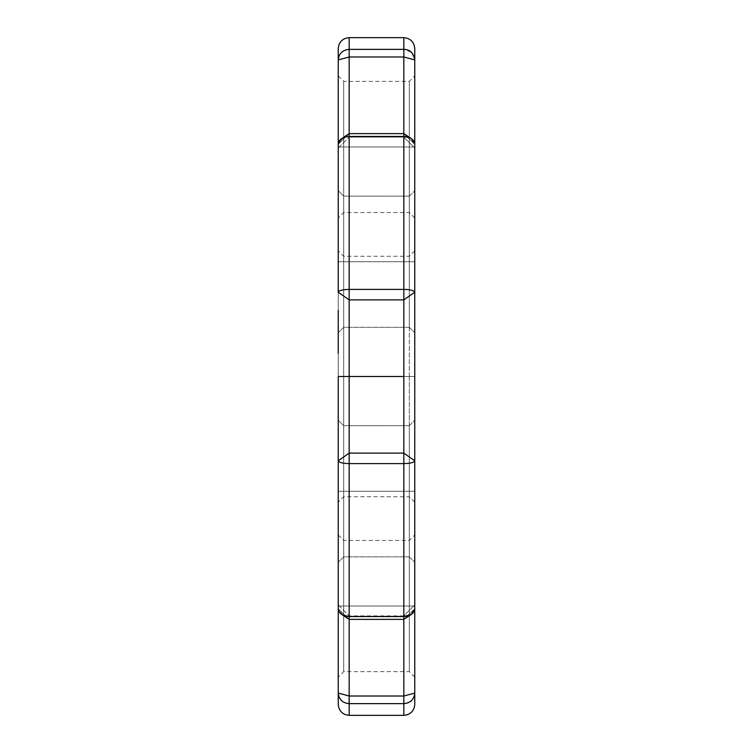 <?xml version="1.0" encoding="UTF-8"?>
<svg xmlns="http://www.w3.org/2000/svg" width="753" height="753" viewBox="0 0 753 753"><rect width="100%" height="100%" fill="white"/><g stroke="black" fill="none" stroke-linecap="round" stroke-linejoin="round"><path stroke-width="0.56" stroke-dasharray="3.77 2.82" d="M338.238 399.702L338.238 376.5L343.707 376.5L343.707 496.735L343.707 256.265L343.707 376.5L338.238 376.5L409.293 376.5L409.293 256.265L409.293 376.5L414.762 376.5L409.293 376.5L409.293 256.265L409.293 376.5L343.707 376.5L343.707 256.265L343.707 376.5L409.293 376.5L343.707 376.5L343.707 496.735L343.707 376.5L338.238 376.5L338.238 250.796L338.238 353.298M338.238 310.34L338.238 292.211C338.897 290.507 342.54 289.566 349.176 289.397L403.824 289.397L403.824 376.5L403.824 299.873L349.176 299.873L349.176 453.127L403.824 453.127L403.824 376.5L414.762 376.5L414.762 250.796L414.762 376.5L403.824 376.5L403.824 453.127L414.762 460.789L414.762 250.796L414.762 502.204L414.762 292.211C414.103 290.507 410.46 289.566 403.824 289.397L349.176 289.397L349.176 136.453L403.824 136.453L403.824 289.397L403.824 136.453C410.46 136.924 414.103 139.503 414.762 144.2L403.824 133.62L403.824 137.102L403.824 56.993L349.176 56.993L349.176 137.102L349.176 133.62L403.824 133.62L403.824 137.102L403.824 133.62L403.824 137.102L403.824 133.62L403.824 136.453L349.176 136.453L349.176 289.397C342.54 289.566 338.897 290.507 338.238 292.211L338.238 144.2C338.897 139.503 342.54 136.924 349.176 136.453L342.719 137.959L338.238 144.2L338.238 148.04L338.238 144.2L349.176 133.62L349.176 137.102L349.176 133.62L338.238 144.2L349.176 133.62L349.176 137.102L349.176 133.62L338.238 144.2L338.238 147.823L338.238 81.672M409.293 491.276L409.293 425.69L409.293 491.276L414.762 491.276L409.293 491.276L409.293 425.69L409.293 491.276L414.762 491.276L414.762 420.221L414.762 491.276L409.293 491.276L409.293 425.69L409.293 491.276L343.707 491.276L343.707 425.69L343.707 491.276L338.238 491.276L343.707 491.276L343.707 425.69L343.707 491.276L338.238 491.276L338.238 420.221L338.238 491.276L409.293 491.276L409.293 425.69L409.293 491.276L343.707 491.276L343.707 425.69L343.707 491.276L409.293 491.276L343.707 491.276L343.707 425.69L343.707 491.276L409.293 491.276L409.293 556.853L409.293 491.276L343.707 491.276L343.707 556.853L343.707 491.276L409.293 491.276L409.293 556.853L409.293 491.276L414.762 491.276L414.762 420.221L414.762 562.322L414.762 420.221L414.762 562.322L414.762 491.276L409.293 491.276L409.293 556.853L409.293 491.276L414.762 491.276L414.762 562.322L414.762 491.276L409.293 491.276L409.293 556.853L409.293 491.276M409.293 261.724L409.293 196.147L409.293 261.724L414.762 261.724L409.293 261.724L409.293 196.147L409.293 261.724L414.762 261.724L414.762 190.678L414.762 261.724L409.293 261.724L409.293 196.147L409.293 261.724L343.707 261.724L343.707 196.147L343.707 261.724L338.238 261.724L343.707 261.724L343.707 196.147L343.707 261.724L338.238 261.724L338.238 190.678L338.238 261.724L409.293 261.724L409.293 196.147L409.293 261.724L343.707 261.724L343.707 196.147L343.707 261.724L409.293 261.724L343.707 261.724L343.707 196.147L343.707 261.724L409.293 261.724L409.293 327.31L409.293 261.724L343.707 261.724L343.707 327.31L343.707 261.724L409.293 261.724L409.293 327.31L409.293 261.724L414.762 261.724L414.762 190.678L414.762 332.779L414.762 190.678L414.762 332.779L414.762 261.724L409.293 261.724L409.293 327.31L409.293 261.724L414.762 261.724L414.762 332.779L414.762 261.724L409.293 261.724L409.293 327.31L409.293 261.724M409.293 146.957L409.293 81.371L409.293 146.957L414.762 146.957L409.293 146.957L409.293 81.371L409.293 146.957L343.707 146.957L343.707 81.371L343.707 146.957L338.238 146.957L409.293 146.957L343.707 146.957L343.707 81.371L343.707 146.957L409.293 146.957L409.293 212.544L409.293 146.957L414.762 146.957L414.762 75.912L414.762 218.003L414.762 146.957L409.293 146.957L409.293 212.544L409.293 146.957M338.238 146.957L338.238 218.003L338.238 75.912L338.238 146.957L343.707 146.957L343.707 212.544L343.707 146.957L338.238 146.957L338.238 218.003L338.238 146.957M338.238 261.724L338.238 332.779L338.238 190.678L338.238 332.779L338.238 190.678L338.238 261.724L343.707 261.724L343.707 327.31L343.707 261.724L338.238 261.724L338.238 332.779L338.238 261.724L343.707 261.724L343.707 327.31L343.707 261.724L338.238 261.724L338.238 332.779L338.238 261.724M338.238 491.276L338.238 420.221L338.238 562.322L338.238 420.221L338.238 562.322L338.238 420.221L338.238 491.276L343.707 491.276L343.707 556.853L343.707 491.276L338.238 491.276L338.238 562.322L338.238 491.276L343.707 491.276L343.707 556.853L343.707 491.276L338.238 491.276L338.238 562.322L338.238 491.276M409.293 606.043L409.293 540.456L409.293 606.043L414.762 606.043L409.293 606.043L409.293 540.456L409.293 606.043L343.707 606.043L343.707 540.456L343.707 606.043L338.238 606.043L409.293 606.043L343.707 606.043L343.707 540.456L343.707 606.043L409.293 606.043L409.293 671.629L409.293 606.043L414.762 606.043L414.762 534.997L414.762 677.088L414.762 606.043L409.293 606.043L409.293 671.629L409.293 606.043M338.238 606.043L338.238 534.997L338.238 677.088L338.238 534.997L338.238 606.043L343.707 606.043L343.707 671.629L343.707 606.043L338.238 606.043L338.238 677.088L338.238 606.043M338.238 671.328L338.238 693.089L349.176 696.007L349.176 615.898L349.176 619.38L338.238 608.8L338.238 460.789C338.897 462.493 342.54 463.434 349.176 463.603L349.176 616.547C342.54 616.076 338.897 613.497 338.238 608.8L338.238 693.089L349.176 696.007L349.176 703.641C342.54 703.01 338.897 699.49 338.238 693.089L338.238 704.422L338.238 693.089C338.897 699.49 342.54 703.01 349.176 703.641L349.176 715.35L349.176 703.641L403.824 703.641C410.46 703.01 414.103 699.49 414.762 693.089L414.762 608.8C414.103 613.497 410.46 616.076 403.824 616.547L349.176 616.547L349.176 463.603L403.824 463.603L403.824 619.38L349.176 619.38L349.176 696.007L403.824 696.007L403.824 615.898L403.824 619.38L403.824 615.898L403.824 619.38L349.176 619.38L349.176 615.898L349.176 619.38L338.238 608.8L338.238 605.177L338.238 671.328L338.238 442.66M414.762 81.672L414.762 59.911C414.103 53.51 410.46 49.99 403.824 49.359L349.176 49.359L349.176 37.65L349.176 49.359C342.54 49.99 338.897 53.51 338.238 59.911C338.897 53.51 342.54 49.99 349.176 49.359L349.176 56.993L338.238 59.911L349.176 56.993L349.176 49.359L403.824 49.359L403.824 37.65L403.824 49.359L411.354 52.258M342.719 615.041L338.238 608.8L341.184 614.081L349.176 616.547L403.824 616.547L410.281 615.041L414.762 608.8L403.824 619.38L403.824 696.007L414.762 693.089C413.425 700.13 409.783 703.65 403.824 703.641L403.824 715.35L403.824 703.641L349.176 703.641L349.176 696.007L403.824 696.007L403.824 703.641L403.824 696.007L414.762 693.089L414.762 671.328M409.293 376.5L409.293 496.735L409.293 376.5L414.762 376.5L409.293 376.5L409.293 496.735L409.293 376.5M411.976 52.879L414.762 59.911L414.762 48.578L414.762 59.911L403.824 56.993L349.176 56.993L349.176 137.102L349.176 133.62L349.176 136.453L349.176 133.62L403.824 133.62L414.762 144.2L414.762 148.04L414.762 144.2L403.824 133.62L414.762 144.2L411.27 138.533L403.824 136.453L403.824 133.62L403.824 137.102L349.176 137.102L403.824 137.102L414.762 148.04L414.762 59.911L403.824 56.993L403.824 137.102L414.762 148.04L414.762 144.2L410.281 137.959M414.762 101.401L414.762 147.823L414.762 101.401M414.762 310.34L414.762 353.298L414.762 292.211L403.824 299.873L349.176 299.873L338.238 292.211L338.238 144.2M414.762 605.177L414.762 651.599L414.762 605.177M411.27 614.467L403.824 619.38L403.824 615.898L403.824 619.38L414.762 608.8L403.824 619.38L403.824 463.603C410.46 463.434 414.103 462.493 414.762 460.789L414.762 442.66M338.238 376.5L338.238 250.796L338.238 376.5M411.976 290.338L414.762 292.211L403.824 299.873L403.824 289.397L411.354 290.169M341.184 138.919L349.176 136.453M403.824 49.359L403.824 56.993L403.824 49.359C410.46 49.99 414.103 53.51 414.762 59.911M349.176 453.127L349.176 463.603C342.54 463.434 338.897 462.493 338.238 460.789L349.176 453.127L349.176 299.873L338.238 292.211L338.238 460.789L349.176 453.127L403.824 453.127L403.824 463.603L349.176 463.603L349.176 453.127M349.176 289.397L349.176 299.873L349.176 289.397M414.762 460.789C413.425 462.662 409.783 463.603 403.824 463.603L403.824 453.127L414.762 460.789M403.824 289.397C410.46 289.566 414.103 290.507 414.762 292.211M349.176 616.547L349.176 619.38L349.176 616.547M338.238 608.8L349.176 619.38L349.176 615.898L349.176 619.38L338.238 608.8L338.238 604.96L338.238 608.8M411.976 613.959L411.354 614.41M403.824 619.38L414.762 608.8L414.762 604.96L414.762 608.8M343.707 606.043L343.707 671.629L343.707 606.043M414.762 606.043L414.762 677.088L414.762 606.043M343.707 146.957L343.707 212.544L343.707 146.957M414.762 146.957L414.762 218.003L414.762 146.957M343.707 261.724L343.707 327.31L343.707 261.724M414.762 261.724L414.762 332.779L414.762 261.724M343.707 491.276L343.707 556.853L343.707 491.276M414.762 491.276L414.762 562.322L414.762 491.276M414.762 376.5L414.762 502.204L414.762 376.5M414.762 250.796L409.293 256.265L343.707 256.265L338.238 250.796M409.293 425.69L414.762 420.221L409.293 425.69L343.707 425.69L338.238 420.221L343.707 425.69L409.293 425.69M409.293 196.147L414.762 190.678L409.293 196.147L343.707 196.147L338.238 190.678L343.707 196.147L409.293 196.147M338.238 75.912L343.707 81.371L409.293 81.371L414.762 75.912M338.238 534.997L343.707 540.456L409.293 540.456L414.762 534.997M403.824 615.898L349.176 615.898L403.824 615.898L414.762 604.96L403.824 615.898M414.762 677.088L409.293 671.629L343.707 671.629L338.238 677.088M409.293 556.853L343.707 556.853L338.238 562.322L343.707 556.853L409.293 556.853L414.762 562.322L409.293 556.853M409.293 327.31L343.707 327.31L338.238 332.779L343.707 327.31L409.293 327.31L414.762 332.779L409.293 327.31M414.762 218.003L409.293 212.544L343.707 212.544L338.238 218.003M414.762 502.204L409.293 496.735L343.707 496.735L338.238 502.204M338.238 148.04L349.176 137.102L338.238 148.04M341.73 138.533L349.176 133.62M411.27 138.533L403.824 133.62M338.238 604.96L349.176 615.898L338.238 604.96M341.73 614.467L349.176 619.38"/><path stroke-width="1.13" d="M338.238 48.578L338.238 59.911C338.897 53.51 342.54 49.99 349.176 49.359L403.824 49.359L403.824 37.65L349.176 37.65L349.176 49.359L349.176 37.65C342.549 38.309 338.897 41.952 338.238 48.578L338.238 292.211C338.897 290.507 342.54 289.566 349.176 289.397L349.176 136.453L349.176 289.397L403.824 289.397L403.824 136.453L349.176 136.453C342.54 136.924 338.897 139.503 338.238 144.2L338.238 292.211L349.176 299.873L349.176 453.127L338.238 460.789L338.238 376.5L403.824 376.5L403.824 453.127L349.176 453.127L349.176 299.873L403.824 299.873L403.824 376.5L338.238 376.5L338.238 399.702M414.762 48.578C414.103 41.952 410.451 38.309 403.824 37.65L403.824 49.359L349.176 49.359L349.176 56.993L338.238 59.911L349.176 56.993L403.824 56.993L414.762 59.911L414.762 48.578L414.762 292.211L414.762 144.2C414.103 139.503 410.46 136.924 403.824 136.453L403.824 133.62L349.176 133.62L349.176 56.993L403.824 56.993L403.824 133.62L349.176 133.62L349.176 136.453L349.176 49.359C342.54 49.99 338.897 53.51 338.238 59.911L338.238 81.672M414.762 442.66L414.762 460.789C414.103 462.493 410.46 463.434 403.824 463.603L349.176 463.603L349.176 616.547L403.824 616.547L403.824 463.603L403.824 616.547C410.46 616.076 414.103 613.497 414.762 608.8L414.762 460.789L414.762 608.8L411.976 613.959M414.762 671.328L414.762 693.089C414.103 699.49 410.46 703.01 403.824 703.641L403.824 715.35L403.824 696.007L349.176 696.007L349.176 619.38L403.824 619.38L403.824 696.007L349.176 696.007L338.238 693.089L338.238 704.422L338.238 608.8C338.897 613.497 342.54 616.076 349.176 616.547L349.176 463.603C342.54 463.434 338.897 462.493 338.238 460.789L338.238 608.8L338.238 460.789C338.897 462.493 342.54 463.434 349.176 463.603L349.176 453.127L338.238 460.789L338.238 442.66M341.73 614.467L349.176 619.38L349.176 616.547L349.176 703.641L403.824 703.641L349.176 703.641L349.176 715.35L349.176 703.641C342.54 703.01 338.897 699.49 338.238 693.089C338.897 699.49 342.54 703.01 349.176 703.641L349.176 696.007L338.238 693.089L338.238 671.328M411.27 138.533L403.824 133.62L403.824 49.359L403.824 56.993L414.762 59.911L414.762 81.672M349.176 136.453L403.824 136.453L403.824 289.397L349.176 289.397L349.176 299.873L349.176 289.397C342.54 289.566 338.897 290.507 338.238 292.211L349.176 299.873L403.824 299.873L414.762 292.211L414.762 310.34M414.762 608.8L414.762 704.422L414.762 693.089L403.824 696.007L403.824 616.547L349.176 616.547L342.719 615.041M338.238 353.298L338.238 310.34M411.354 52.258L411.976 52.879M411.354 290.169L411.976 290.338M338.238 144.2L341.184 138.919M414.762 59.911C413.425 52.87 409.783 49.35 403.824 49.359M403.824 133.62L403.824 136.453L410.281 137.959M349.176 619.38L403.824 619.38L403.824 616.547L411.27 614.467L403.824 619.38M403.824 696.007L403.824 703.641C410.46 703.01 414.103 699.49 414.762 693.089L403.824 696.007M414.762 292.211L414.762 460.789L403.824 453.127L349.176 453.127L349.176 463.603L403.824 463.603L403.824 289.397L403.824 299.873L414.762 292.211C413.425 290.338 409.783 289.397 403.824 289.397M403.824 453.127L403.824 463.603C410.46 463.434 414.103 462.493 414.762 460.789L403.824 453.127M414.762 704.422C414.103 711.048 410.451 714.691 403.824 715.35L349.176 715.35C342.549 714.691 338.897 711.048 338.238 704.422M341.73 138.533L349.176 133.62"/></g></svg>
